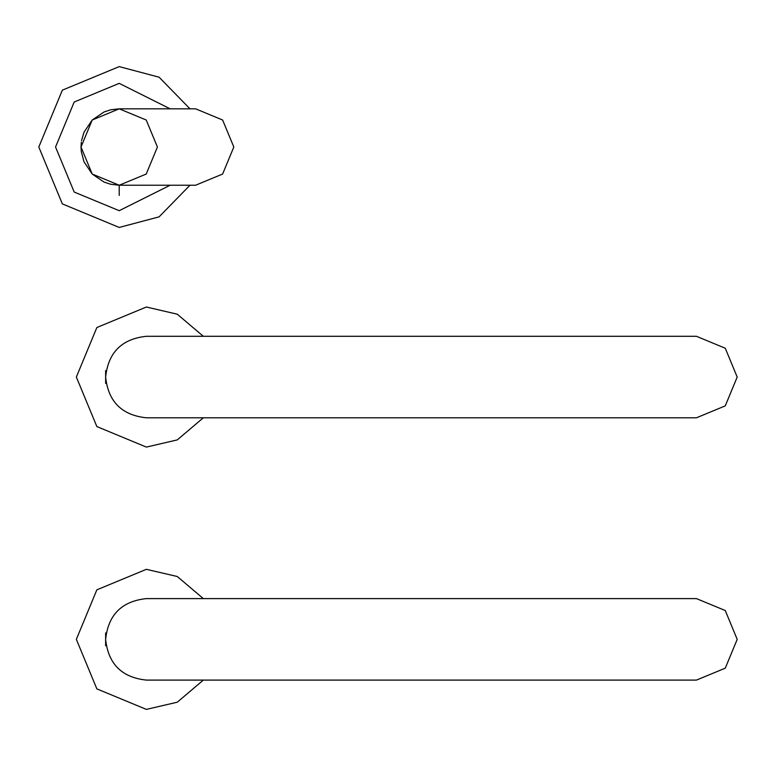 <?xml version="1.0" encoding="UTF-8"?>
<svg xmlns="http://www.w3.org/2000/svg" width="776" height="776" viewBox="0 0 776 776"><rect width="100%" height="100%" fill="white"/><g stroke="black" fill="none" stroke-linecap="round" stroke-linejoin="round"><path stroke-width="1.16" d="M584.406 680.096L696.45 680.096L725.269 668.165L737.2 639.356L725.269 610.547L696.45 598.606L146.373 598.606C121.803 601.196 108.223 614.786 105.633 639.356C108.223 663.926 121.803 677.506 146.373 680.096L584.406 680.096M584.406 417.798L696.45 417.798L725.269 405.858L737.2 377.049L725.269 348.24L696.45 336.299L146.373 336.299C121.803 338.899 108.223 352.479 105.633 377.049C108.223 401.619 121.803 415.209 146.373 417.798L584.406 417.798M106.128 645.719L105.633 645.719L105.633 632.983L106.128 632.983M203.341 680.096L177.258 702.212L146.373 709.39L96.854 688.875L76.349 639.356L96.854 589.838L146.373 569.322L177.258 576.5L203.341 598.606M203.341 417.798L177.258 439.905L146.373 447.083L96.854 426.567L76.349 377.049L96.854 327.53L146.373 307.015L177.258 314.193L203.341 336.299M106.128 383.412L105.633 383.412L105.633 370.685L106.128 370.685M189.974 185.231L159.099 216.853L119.213 227.446L62.352 203.894L38.8 147.023L62.352 90.162L119.213 66.61L159.099 77.202L189.974 108.824M81.014 147.023L92.208 120.018L119.213 108.824L146.227 120.018L157.412 147.023L146.227 174.037L119.213 185.231L92.208 174.037L81.014 147.023L92.208 174.037L119.213 185.231L146.227 174.037L157.412 147.023L146.227 120.018L119.213 108.824L92.208 120.018L81.014 147.023L81.325 142.154M81.286 151.562L84.012 161.854L92.208 174.037L104.023 182.079L110.687 184.261L119.213 185.231L92.208 174.037L81.014 147.023L92.208 120.018L119.213 108.824L110.687 109.794L104.023 111.977L92.208 120.018L84.012 132.201L81.548 140.66M81.014 147.062L81.325 151.902M170.148 185.231L119.213 210.694L74.195 192.05L55.552 147.023L74.195 102.005L119.213 83.362L170.148 108.824L119.213 83.362L74.195 102.005L55.552 147.023L74.195 192.05L119.213 210.694L170.148 185.231M119.213 108.824L195.61 108.824L222.625 120.018L233.819 147.023L222.625 174.037L195.61 185.231L119.213 185.231L119.213 195.416M195.61 185.231L222.625 174.037L233.819 147.023L222.625 120.018L195.61 108.824L119.213 108.824L92.208 120.018L81.014 147.023L92.208 174.037L119.213 185.231"/></g></svg>
